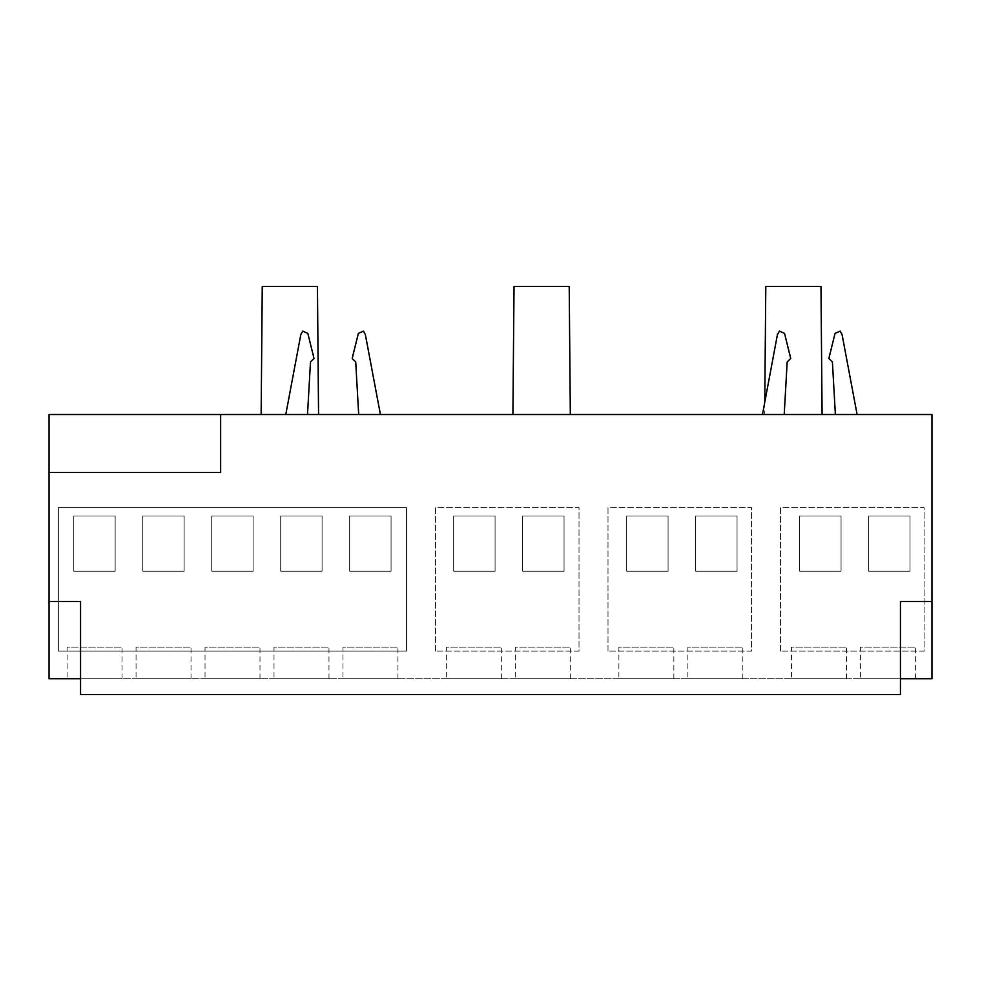 <?xml version="1.0" encoding="UTF-8"?>
<svg xmlns="http://www.w3.org/2000/svg" width="981" height="981" viewBox="0 0 981 981"><rect width="100%" height="100%" fill="white"/><g stroke="black" fill="none" stroke-linecap="round" stroke-linejoin="round"><path stroke-width="0.74" stroke-dasharray="4.91 3.68" d="M380.42 414.534L358.69 414.534L355.711 361.989L358.69 414.534L380.42 414.534L358.69 414.534L380.42 414.534L365.349 334.496L380.42 414.534L365.349 334.496L363.473 331.124L365.349 334.496L363.473 331.124L358.359 333.381L352.375 356.066L358.359 333.381L363.473 331.124M857.112 414.534L835.383 414.534L832.403 361.989L835.383 414.534L857.112 414.534L835.383 414.534L857.112 414.534L842.054 334.496L857.112 414.534L842.054 334.496L840.165 331.124L842.054 334.496L840.165 331.124L835.052 333.381L829.068 356.066L835.052 333.381L840.165 331.124M49.05 414.534L931.95 414.534L931.95 678.717L49.05 678.717L49.05 414.534M822.09 414.534L764.677 414.534L822.09 414.534M570.329 414.534L512.904 414.534L570.329 414.534M318.555 414.534L261.142 414.534L318.555 414.534M784.199 414.534L787.179 361.989L784.199 414.534L762.47 414.534L777.541 334.496L762.47 414.534L777.541 334.496L779.417 331.124L784.53 333.381L790.698 358.47L787.179 361.989L784.199 414.534L762.47 414.534M307.507 414.534L310.486 361.989L307.507 414.534L285.778 414.534L300.836 334.496L285.778 414.534L300.836 334.496L302.724 331.124L307.838 333.381L314.006 358.47L310.486 361.989L307.507 414.534L285.778 414.534M358.359 333.381L352.191 358.47L352.375 356.066L352.191 358.47L355.711 361.989L352.191 358.47L355.711 361.989L358.69 414.534M835.052 333.381L828.884 358.47L829.068 356.066L828.884 358.47L832.403 361.989L828.884 358.47L832.403 361.989L835.383 414.534M220.651 414.534L220.651 472.401L49.05 472.401M780.545 651.126L780.545 507.655L924.09 507.655L924.09 651.126L780.545 651.126L780.545 507.655L924.09 507.655L924.09 651.126L780.545 651.126M607.999 651.126L607.999 507.655L751.544 507.655L751.544 651.126L607.999 651.126L607.999 507.655L751.544 507.655L751.544 651.126L607.999 651.126M435.466 651.126L435.466 507.655L579.011 507.655L579.011 651.126L435.466 651.126L435.466 507.655L579.011 507.655L579.011 651.126L435.466 651.126M58.357 651.126L58.357 507.655L406.477 507.655L406.477 651.126L58.357 651.126L58.357 507.655L406.477 507.655L406.477 651.126L58.357 651.126M764.775 402.259L764.677 414.534M765.793 286.415L820.974 286.415M514.032 286.415L569.213 286.415M262.258 286.415L317.439 286.415M80.552 678.717L900.448 678.717L900.448 694.585L80.552 694.585L80.552 601.463L49.05 601.463M342.982 678.717L397.955 678.717L342.982 678.717L342.982 647.141L397.955 647.141L342.982 647.141M274.006 678.717L328.978 678.717L274.006 678.717L274.006 647.141L328.978 647.141L274.006 647.141M205.029 678.717L260.002 678.717L205.029 678.717L205.029 647.141L260.002 647.141L205.029 647.141M136.052 678.717L191.025 678.717L136.052 678.717L136.052 647.141L191.025 647.141L136.052 647.141M67.076 678.717L122.049 678.717L67.076 678.717L67.076 647.141L122.049 647.141L67.076 647.141M446.355 678.717L501.316 678.717L446.355 678.717L446.355 647.141L501.316 647.141L446.355 647.141M515.332 678.717L570.292 678.717L515.332 678.717L515.332 647.141L570.292 647.141L515.332 647.141M687.865 678.717L742.838 678.717L687.865 678.717L687.865 647.141L742.838 647.141L687.865 647.141M618.888 678.717L673.861 678.717L618.888 678.717L618.888 647.141L673.861 647.141L618.888 647.141M791.422 678.717L846.395 678.717L791.422 678.717L791.422 647.141L846.395 647.141L791.422 647.141M860.398 678.717L915.371 678.717L860.398 678.717L860.398 647.141L915.371 647.141L860.398 647.141M931.95 601.463L900.448 601.463L900.448 678.717M779.417 331.124L777.541 334.496L779.417 331.124L784.53 333.381L790.514 356.066L784.53 333.381M790.698 358.47L787.179 361.989L790.698 358.47L790.514 356.066L790.698 358.47M302.724 331.124L300.836 334.496L302.724 331.124L307.838 333.381L313.822 356.066L307.838 333.381M314.006 358.47L310.486 361.989L314.006 358.47L313.822 356.066L314.006 358.47M397.955 678.717L397.955 647.141M328.978 678.717L328.978 647.141M260.002 678.717L260.002 647.141M191.025 678.717L191.025 647.141M122.049 678.717L122.049 647.141M501.316 678.717L501.316 647.141M570.292 678.717L570.292 647.141M742.838 678.717L742.838 647.141M673.861 678.717L673.861 647.141M846.395 678.717L846.395 647.141M915.371 678.717L915.371 647.141M841.06 571.224L799.674 571.224L799.674 516.043L841.06 516.043L841.06 571.224L799.674 571.224L799.674 516.043L841.06 516.043L841.06 571.224M910.037 571.224L868.651 571.224L868.651 516.043L910.037 516.043L910.037 571.224L868.651 571.224L868.651 516.043L910.037 516.043L910.037 571.224M737.05 571.224L737.05 516.043L695.664 516.043L695.664 571.224L737.05 571.224L695.664 571.224L695.664 516.043L737.05 516.043L737.05 571.224M668.073 571.224L668.073 516.043L626.687 516.043L626.687 571.224L668.073 571.224L626.687 571.224L626.687 516.043L668.073 516.043L668.073 571.224M495.074 571.224L453.688 571.224L453.688 516.043L495.074 516.043L495.074 571.224L453.688 571.224L453.688 516.043L495.074 516.043L495.074 571.224M564.05 571.224L522.665 571.224L522.665 516.043L564.05 516.043L564.05 571.224L522.665 571.224L522.665 516.043L564.05 516.043L564.05 571.224M391.063 571.224L349.677 571.224L349.677 516.043L391.063 516.043L391.063 571.224L349.677 571.224L349.677 516.043L391.063 516.043L391.063 571.224M322.087 571.224L280.701 571.224L280.701 516.043L322.087 516.043L322.087 571.224L280.701 571.224L280.701 516.043L322.087 516.043L322.087 571.224M253.11 571.224L211.724 571.224L211.724 516.043L253.11 516.043L253.11 571.224L211.724 571.224L211.724 516.043L253.11 516.043L253.11 571.224M73.771 571.224L73.771 516.043L115.157 516.043L115.157 571.224L73.771 571.224L73.771 516.043L115.157 516.043L115.157 571.224L73.771 571.224M142.748 571.224L142.748 516.043L184.134 516.043L184.134 571.224L142.748 571.224L142.748 516.043L184.134 516.043L184.134 571.224L142.748 571.224"/><path stroke-width="1.47" d="M900.448 678.717L931.95 678.717L931.95 414.534L49.05 414.534L49.05 678.717L80.552 678.717M358.69 414.534L355.711 361.989L352.191 358.47L358.359 333.381L363.473 331.124L365.349 334.496L380.42 414.534M835.383 414.534L832.403 361.989L828.884 358.47L835.052 333.381L840.165 331.124L842.054 334.496L857.112 414.534M220.651 414.534L220.651 472.401L49.05 472.401M931.95 601.463L900.448 601.463L900.448 694.585L80.552 694.585L80.552 601.463L49.05 601.463M822.09 414.534L820.974 286.415L765.793 286.415L764.775 402.259M570.329 414.534L569.213 286.415L514.032 286.415L512.904 414.534M318.555 414.534L317.439 286.415L262.258 286.415L261.142 414.534M777.602 333.663L762.47 414.534M784.199 414.534L787.179 361.989L790.698 358.47L784.53 333.381L779.417 331.124L784.53 333.381M302.724 331.124L307.838 333.381L302.724 331.124L300.836 334.496L285.778 414.534M307.507 414.534L310.486 361.989L314.006 358.47L307.838 333.381M363.534 331.161L358.359 333.381M840.202 331.137L835.052 333.381M777.541 334.496L779.417 331.124"/></g></svg>
